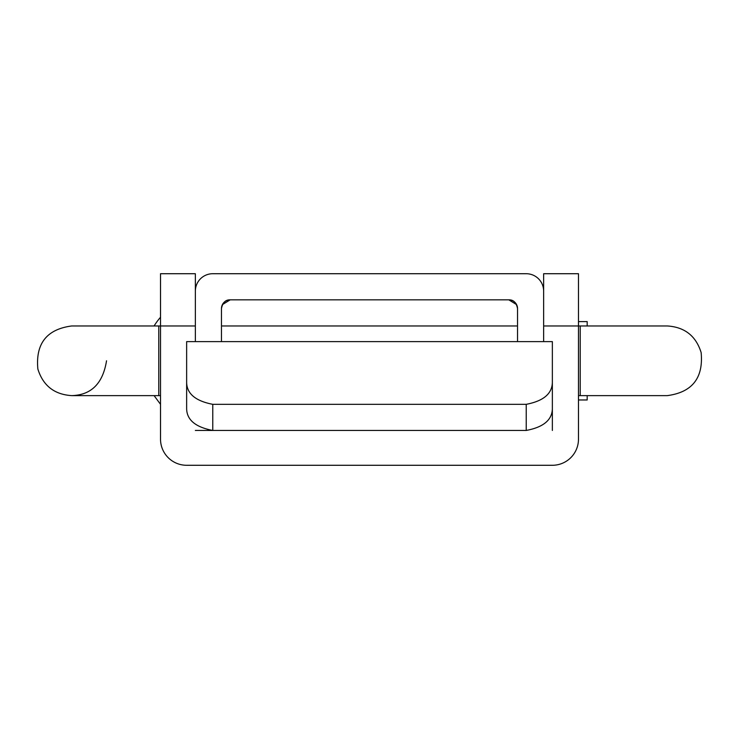 <?xml version="1.0" encoding="UTF-8"?>
<svg xmlns="http://www.w3.org/2000/svg" width="739" height="739" viewBox="0 0 739 739"><rect width="100%" height="100%" fill="white"/><g stroke="black" fill="none" stroke-linecap="round" stroke-linejoin="round"><path stroke-width="1.11" d="M221.469 308.551L221.469 341.621L221.469 308.551A8.711 8.711 0 0 1 230.18 299.84A8.711 8.711 0 0 0 221.469 308.551C222.633 302.602 225.534 299.692 230.18 299.84L508.82 299.84C513.466 299.692 516.367 302.602 517.531 308.551A8.711 8.711 0 0 0 508.82 299.84A8.711 8.711 0 0 1 517.531 308.551L517.531 341.621L517.531 308.551M222.411 304.616L230.18 299.84L508.82 299.84L516.589 304.616M195.355 291.129L195.355 341.621L195.355 291.129A17.413 17.413 0 0 1 212.767 273.716A17.413 17.413 0 0 0 195.355 291.129M543.645 341.621L543.645 291.129A17.413 17.413 0 0 0 526.233 273.716L212.767 273.716L526.233 273.716A17.413 17.413 0 0 1 543.645 291.129L543.645 341.621M160.52 317.253A66.196 66.196 0 0 0 154.091 325.964A66.196 66.196 0 0 1 160.52 317.253M587.182 325.964C587.182 320.199 587.182 320.199 587.182 325.964L587.182 321.613L578.48 321.613M587.182 395.624C587.182 401.388 587.182 401.388 587.182 395.624L587.182 399.975L578.48 399.975M552.356 430.449L552.356 382.506C552.07 393.776 543.359 401.055 526.233 404.325L212.767 404.325L212.767 430.449L526.233 430.449L526.233 404.325C543.359 401.055 552.07 393.776 552.356 382.506L552.356 408.861C552.042 420.029 543.341 427.225 526.233 430.449L212.767 430.449C195.613 427.179 186.912 419.983 186.644 408.861L186.644 382.506C186.884 393.739 195.595 401.018 212.767 404.325L526.233 404.325L526.233 430.449C543.341 427.225 552.042 420.029 552.356 408.861L552.356 341.621L186.644 341.621L186.644 408.861C186.912 419.983 195.613 427.179 212.767 430.449L195.355 430.449L212.767 430.449L212.767 404.325C195.595 401.018 186.884 393.739 186.644 382.506M552.356 465.284A26.124 26.124 0 0 0 578.48 439.16L578.48 325.964L543.645 325.964L578.48 325.964L578.48 273.716L543.645 273.716L578.48 273.716L578.48 439.16A26.124 26.124 0 0 1 552.356 465.284L186.644 465.284A26.124 26.124 0 0 1 160.52 439.16A26.124 26.124 0 0 0 186.644 465.284L552.356 465.284M195.355 341.621L195.355 325.964L160.52 325.964L160.52 439.16L160.52 273.716L195.355 273.716L160.52 273.716L160.52 325.964L195.355 325.964L195.355 273.716L195.355 341.621M543.645 273.716L543.645 325.964L543.645 273.716M71.757 325.964L158.783 325.964L158.783 395.624L158.783 325.964L160.52 325.964M578.48 395.624L580.217 395.624L580.217 325.964L580.217 395.624L667.299 395.624C692.221 392.317 703.51 377.971 701.145 352.595C695.981 335.949 684.693 327.072 667.299 325.964L578.48 325.964M160.52 404.325L154.091 395.624M221.469 325.964L517.531 325.964M71.757 395.624L160.52 395.624M106.536 360.789C102.887 383.467 91.276 395.069 71.701 395.624C54.307 394.515 43.019 385.638 37.855 368.992C35.49 343.607 46.779 329.271 71.701 325.964"/></g></svg>
